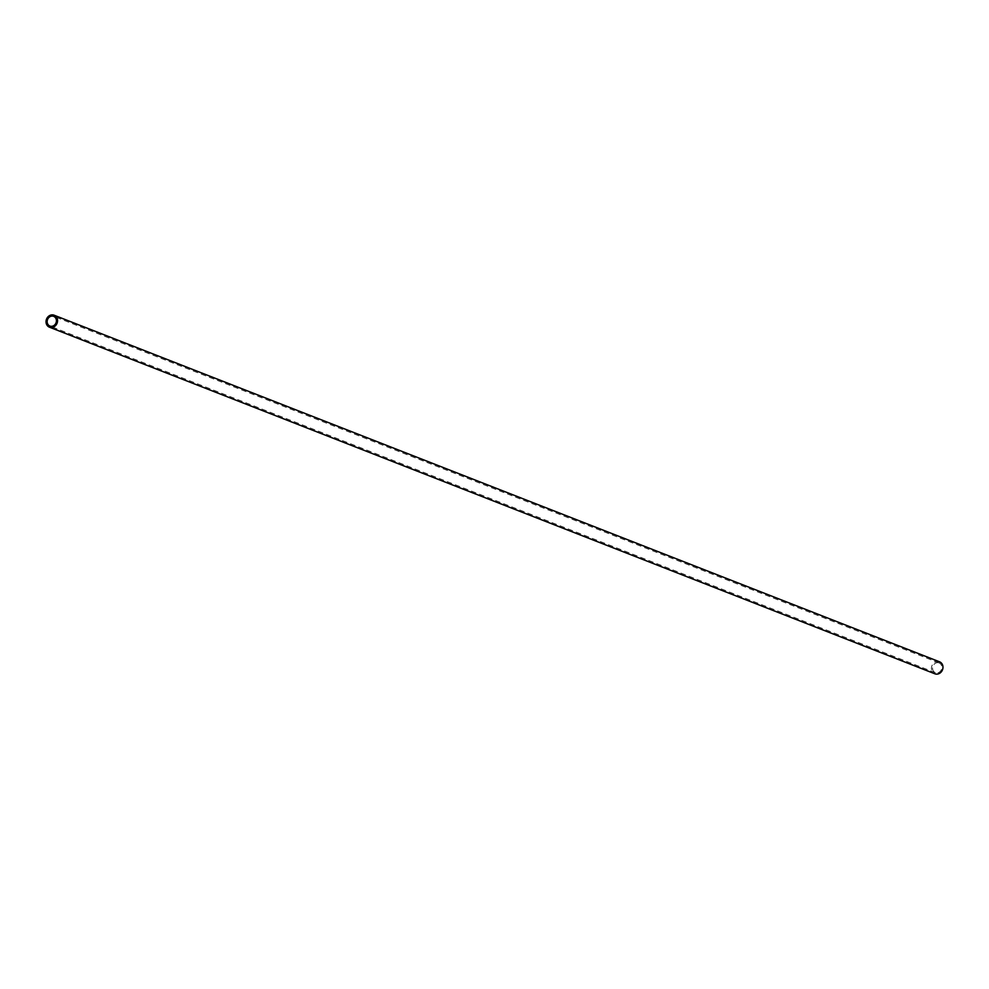 <?xml version="1.0" encoding="UTF-8"?>
<svg xmlns="http://www.w3.org/2000/svg" width="989" height="989" viewBox="0 0 989 989"><rect width="100%" height="100%" fill="white"/><g stroke="black" fill="none" stroke-linecap="round" stroke-linejoin="round"><path stroke-width="0.74" stroke-dasharray="4.95 3.71" d="M939.55 661.814A6.429 5.662 -68.6 0 0 938.351 661.517A6.429 5.662 -68.6 0 0 931.712 666.401A6.429 5.662 -68.6 0 0 934.865 673.781M938.141 662.692A5.217 4.599 111.4 0 1 936.286 672.903A5.217 4.599 111.4 0 1 938.141 662.692M939.105 662.939L53.69 316.344M935.31 672.656L49.895 326.061"/><path stroke-width="1.48" d="M50.649 327.483A6.429 5.662 111.4 0 1 49.45 327.186A6.429 5.662 111.4 0 1 46.298 319.806A6.429 5.662 111.4 0 1 52.936 314.91A6.429 5.662 111.4 0 1 54.135 315.219A6.429 5.662 111.4 0 1 57.288 322.599A6.429 5.662 111.4 0 1 50.649 327.483M49.45 327.186L934.865 673.781A6.429 5.662 -68.6 0 0 936.064 674.09A6.429 5.662 -68.6 0 0 942.702 669.194A6.429 5.662 -68.6 0 0 939.55 661.814L54.135 315.219M52.714 316.097A5.217 4.599 111.4 0 1 50.859 326.308A5.217 4.599 111.4 0 1 52.714 316.097"/></g></svg>
